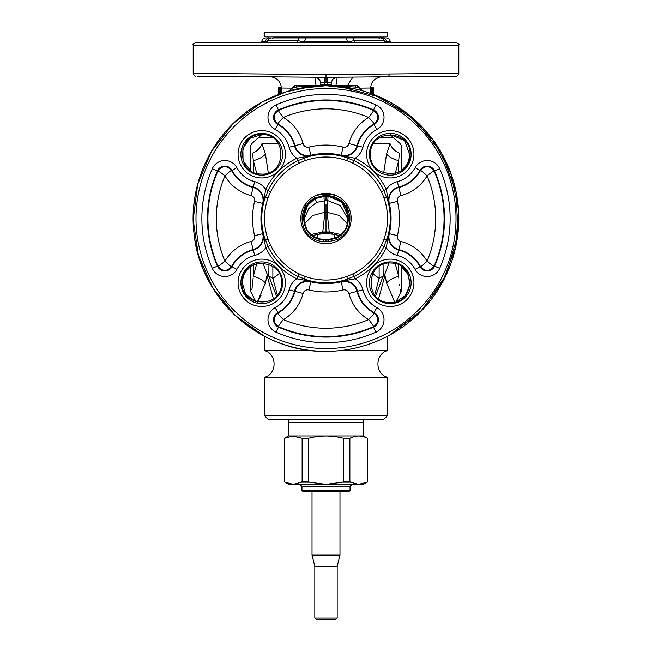 <?xml version="1.0" encoding="UTF-8"?>
<svg xmlns="http://www.w3.org/2000/svg" width="652" height="652" viewBox="0 0 652 652"><rect width="100%" height="100%" fill="white"/><g stroke="black" fill="none" stroke-linecap="round" stroke-linejoin="round"><path stroke-width="0.98" d="M253.172 278.054L251.925 289.504M256.741 263.669L253.302 276.399C250.963 298.412 250.963 298.412 253.302 276.399C258.779 277.817 262.821 280.026 265.421 283.025L264.785 285.315M261.118 295.242L257.328 302.072L265.421 283.025L267.247 274.402L263 263.066M268.926 264.378L268.844 274.345L267.247 274.402L267.263 276.179L273.375 298.779M250.507 266.529L250.507 291.24L255.951 301.705L245.543 294.142L241.99 281.786C242.088 256.244 284.011 258.412 281.477 283.816C281.395 309.341 239.463 307.198 241.99 281.786L244.476 273.164L250.507 266.529M267.263 276.179L268.852 276.122L276.424 296.032M268.844 274.345L268.852 276.122L272.87 278.314L272.87 266.464M250.507 170.555L250.507 145.844L250.507 170.555L243.041 160.71L242.878 148.354L250.083 138.314L261.835 134.516L252.153 143.293L250.507 145.844M256.741 173.408L253.302 160.685L252.609 153.196C251.851 140.017 251.851 140.017 252.609 153.196C257.377 151.003 260.49 147.841 261.949 143.725C256.032 137.213 256.032 137.213 261.949 143.725L278.453 143.725M268.322 172.927L265.421 154.059C262.821 157.05 258.779 159.267 253.302 160.685L253.302 172.161M265.421 154.059L261.949 143.725M279.317 273.75L272.87 278.314L277.304 294.981M320.409 85.265L320.409 82.828A5.591 5.591 0 0 0 314.867 77.238L316.016 85.339M378.625 298.779L384.737 276.179L384.753 274.402L386.579 283.025L394.672 302.072L386.579 283.025C389.179 280.026 393.221 277.817 398.698 276.399C401.037 298.412 401.037 298.412 398.698 276.399L398.837 278.151M260.727 174.027C235.185 173.945 237.344 131.997 262.756 134.54C288.282 134.638 286.13 176.553 260.727 174.027M320.409 84.328L324.598 84.328L324.598 82.918L320.409 82.828A5.591 5.591 0 0 0 314.867 77.238M319.602 79.935L317.752 78.077M400.426 292.267L400.067 289.472M399.529 285.111L399.44 284.337M395.259 263.669L398.698 276.399L398.698 264.916M384.737 276.179L383.148 276.122L383.156 274.345L384.753 274.402L389 263.066M375.576 296.032L383.148 276.122L379.13 278.314L379.13 266.464M374.696 294.981L379.13 278.314L372.683 273.75M393.449 137.792L399.847 143.293L401.493 145.844L401.493 170.555L407.524 163.921L410.01 155.298C409.912 180.84 367.989 178.672 370.523 153.269C370.605 127.743 412.537 129.887 410.01 155.298L404.566 140.636L390.165 134.516L393.449 137.792L379.358 137.792M391.273 263.058C416.815 263.131 414.656 305.079 389.244 302.544C363.718 302.447 365.87 260.531 391.273 263.058M312.292 86.439L286.538 91.728L262.324 101.981C215.633 126.732 187.352 181.289 194.051 233.709C200.131 298.909 260.531 352.765 326 351.355C348.584 351.265 369.814 345.845 389.676 335.095L387.516 336.253L387.516 350.605L340.132 350.605M292.43 88.159L280.401 88.036L280.401 93.798M327.353 77.327L327.402 82.918L326 82.926L324.598 82.918L324.647 77.327M281.574 87.123L281.778 93.301M263.644 76.797L197.409 76.219L326 77.335L326 82.926M401.493 266.529L408.421 274.981L409.798 285.82L405.21 295.739L396.049 301.705L401.493 291.24L401.493 266.529M279.309 87.123L278.469 87.971L278.469 94.524L262.324 101.981L233.546 123.195L211.46 151.305L197.678 184.296L193.188 219.765L198.33 255.144L212.715 287.874L235.315 315.576L264.484 336.253L264.484 350.605C277.271 353.832 277.271 374.044 264.484 377.272L264.484 415.666L387.516 415.666L387.516 377.272L264.484 377.272M383.156 274.345L383.074 264.378M339.244 86.39L379.863 97.14L415.096 120.041L441.404 152.804L456.164 192.144L457.9 234.133L446.424 274.557L422.895 309.374L389.676 335.095A132.812 132.812 0 0 0 442.553 154.866A132.812 132.812 0 0 0 262.324 101.981A132.812 132.812 0 0 0 209.447 282.218A132.812 132.812 0 0 0 389.676 335.095A132.812 132.812 0 0 0 442.553 154.866A132.812 132.812 0 0 0 262.324 101.981A132.812 132.812 0 0 0 209.447 282.218A132.812 132.812 0 0 0 389.676 335.095L419.823 312.544L442.431 282.438L455.691 247.198L458.519 209.651L450.695 172.821L432.855 139.658L406.424 112.845L373.531 94.524L373.531 87.971L372.691 87.123M299.154 88.468L326 85.73L354.501 88.819M289.944 90.718L291.542 90.278L289.928 90.718M294.182 89.593L297.108 88.908L296.415 87.009L326 85.388L356.106 87.107M339.187 86.382L338.641 86.325M337.72 86.243L326.888 85.73M326.049 85.73L326 85.167L295.193 85.705L292.536 87.808L296.415 87.009L296.521 85.681M360.483 90.278L362.072 90.718L360.458 90.278M357.818 89.593L354.892 88.908L355.479 85.681L326 85.388M327.402 85.192L327.402 82.918L331.591 82.828L331.591 84.328L324.598 84.328L324.598 85.192M331.591 85.265L331.591 84.328M279.504 87.132L279.545 88.036L278.714 88.036L279.504 87.132L281.737 87.123M388.356 76.797L389.676 73.994L458.812 73.407C457.818 75.608 456.897 76.545 456.041 76.203L326 77.335L326 74.54L194.671 73.423L262.324 73.994M373.547 143.725L390.051 143.725C395.968 137.213 395.968 137.213 390.051 143.725L386.579 154.059C389.179 157.05 393.221 159.267 398.698 160.685L399.391 153.196C400.149 140.017 400.149 140.017 399.391 153.196L398.698 160.685L395.259 173.408M386.579 154.059L383.678 172.927M297.108 88.908L296.415 87.009L299.887 86.683M323.522 85.428L319.04 85.534M312.626 85.795L311.143 85.877M339.896 85.828L332.365 85.518M329.578 85.445L328.021 85.42M362.341 90.791L361.175 90.245M360.002 89.039L359.464 87.808L355.584 87.009L354.892 88.908M332.398 79.935A5.591 5.591 0 0 0 331.591 82.828C331.917 79.462 333.767 77.596 337.133 77.238A5.591 5.591 0 0 0 334.248 78.077M389.676 73.994L326 74.54M337.133 77.238L335.984 85.339M370.426 87.123L370.222 88.036L371.599 88.036L371.648 87.123L370.263 87.123M359.57 88.159L370.222 88.036L370.222 93.301M238.07 42.388L285.372 42.388M390.051 143.725C391.51 147.841 394.623 151.003 399.391 153.196M292.536 87.808A2.795 2.795 0 0 1 295.193 85.705A2.795 2.795 0 0 0 292.536 87.808L289.618 90.807L292.536 87.808M359.464 87.808L362.382 90.807A4.197 4.197 0 0 1 359.464 87.808A2.795 2.795 0 0 0 356.807 85.705A2.795 2.795 0 0 1 359.464 87.808L356.807 85.705L355.479 85.681M397.321 181.631L398.714 187.042A13.7 13.7 0 0 0 388.812 203.497L386.269 189.349A66.96 66.96 0 0 0 355.193 158.273L341.045 155.73A13.7 13.7 0 0 0 357.5 145.828L362.911 147.222A28.248 28.248 0 0 1 376.832 129.43A13.692 13.692 0 0 0 375.821 104.833A124.141 124.141 0 0 0 276.179 104.833A13.692 13.692 0 0 0 275.168 129.43A28.248 28.248 0 0 1 289.089 147.222A19.291 19.291 0 0 0 296.807 158.273A66.96 66.96 0 0 0 265.731 189.349L263.188 203.497A13.7 13.7 0 0 0 253.286 187.042L254.679 181.631A28.248 28.248 0 0 1 236.888 167.703A13.692 13.692 0 0 0 212.299 168.721A124.141 124.141 0 0 0 212.299 268.363A13.692 13.692 0 0 0 236.888 269.374A28.248 28.248 0 0 1 254.679 255.445A19.291 19.291 0 0 0 265.731 247.736A66.96 66.96 0 0 0 296.807 278.812L310.955 281.354A13.7 13.7 0 0 0 294.5 291.257L289.089 289.855A28.248 28.248 0 0 1 275.168 307.654A13.692 13.692 0 0 0 276.179 332.243A124.141 124.141 0 0 0 375.821 332.243A13.692 13.692 0 0 0 376.832 307.654A28.248 28.248 0 0 1 362.911 289.855A19.291 19.291 0 0 0 355.193 278.812A66.96 66.96 0 0 0 386.269 247.736L388.812 233.579A13.7 13.7 0 0 0 398.714 250.042L397.321 255.445A28.248 28.248 0 0 1 415.112 269.374A13.692 13.692 0 0 0 439.701 268.363A124.141 124.141 0 0 0 439.701 168.721A13.692 13.692 0 0 0 415.112 167.703A28.248 28.248 0 0 1 397.321 181.631A19.291 19.291 0 0 0 386.269 189.349L383.922 190.482A64.361 64.361 0 0 0 354.052 160.62L355.193 158.273A19.291 19.291 0 0 0 362.911 147.222M362.911 289.855L357.5 291.257A13.7 13.7 0 0 0 341.045 281.354L354.052 276.464A64.361 64.361 0 0 0 383.922 246.595L386.269 247.736A19.291 19.291 0 0 0 397.321 255.445M352.813 273.905L355.193 278.812L341.045 281.354L341.151 281.819A13.227 13.227 0 0 1 357.035 291.371L357.5 291.257A33.831 33.831 0 0 0 374.183 312.569L376.832 307.654M254.679 255.445L253.286 250.042A13.7 13.7 0 0 0 263.188 233.579L268.078 246.595A64.361 64.361 0 0 0 297.948 276.464L296.807 278.812A19.291 19.291 0 0 0 289.089 289.855M270.637 245.356L265.731 247.736L263.188 233.579L262.723 233.693A13.227 13.227 0 0 1 253.163 249.577L253.286 250.042A33.831 33.831 0 0 0 231.973 266.725L236.888 269.374M289.089 147.222L294.5 145.828A13.7 13.7 0 0 0 310.955 155.73L297.948 160.62A64.361 64.361 0 0 0 268.078 190.482L265.731 189.349A19.291 19.291 0 0 0 254.679 181.631M299.187 163.179L296.807 158.273L310.955 155.73L310.849 155.266A13.227 13.227 0 0 1 294.965 145.706L294.5 145.828A33.831 33.831 0 0 0 277.817 124.516L275.168 129.43M371.648 87.123L372.496 87.132L372.455 88.036L373.286 87.971L372.357 87.123M388.331 42.388L456.017 42.388C458.592 43.57 459.53 44.499 458.812 45.184L193.188 45.184C192.47 44.499 193.408 43.57 195.983 42.388L388.331 42.388M439.701 42.388L447.5 42.388M381.363 245.356L383.922 246.595L388.812 233.579L397.427 235.641A73.44 73.44 0 0 0 397.427 201.435A4.849 4.849 0 0 1 400.923 195.616L398.837 187.507A13.227 13.227 0 0 0 389.277 203.391L388.812 203.497L383.922 190.482L381.363 191.729M400.923 195.616A42.69 42.69 0 0 0 427.068 175.893C423.156 172.046 420.947 170.278 420.442 170.588C425.243 165.192 429.815 165.38 434.151 171.15L434.591 170.963A8.109 8.109 0 0 0 420.027 170.359L415.112 167.703M415.112 269.374L420.027 266.725A33.831 33.831 0 0 0 398.714 250.042L398.837 249.577A34.312 34.312 0 0 1 420.442 266.497C420.98 266.782 423.189 265.014 427.068 261.191C431.339 264.696 433.694 266.269 434.151 265.935C429.815 271.705 425.243 271.892 420.442 266.497L420.027 266.725A8.109 8.109 0 0 0 434.591 266.122A118.558 118.558 0 0 0 434.591 170.963L439.701 168.721M299.187 273.905L297.948 276.464L310.955 281.354L308.893 289.961A73.44 73.44 0 0 0 343.107 289.961A4.849 4.849 0 0 1 348.926 293.465L357.035 291.371A34.312 34.312 0 0 0 373.955 312.984C379.35 317.785 379.162 322.357 373.392 326.693L373.58 327.133A8.109 8.109 0 0 0 374.183 312.569L373.955 312.984C374.264 313.49 372.496 315.698 368.649 319.61C372.121 323.816 373.702 326.179 373.392 326.693A118.077 118.077 0 0 1 278.608 326.693C272.838 322.357 272.65 317.785 278.045 312.984L277.817 312.569A8.109 8.109 0 0 0 278.42 327.133A118.558 118.558 0 0 0 373.58 327.133L375.821 332.243M270.637 191.729L268.078 190.482L263.188 203.497L254.573 201.435A73.44 73.44 0 0 0 254.573 235.641A4.849 4.849 0 0 1 251.077 241.468L253.163 249.577A34.312 34.312 0 0 0 231.558 266.497C226.757 271.892 222.185 271.705 217.85 265.935L217.409 266.122A8.109 8.109 0 0 0 231.973 266.725L231.558 266.497C231.052 266.798 228.844 265.03 224.932 261.191C220.718 264.663 218.363 266.244 217.85 265.935A118.077 118.077 0 0 1 217.85 171.15C222.185 165.38 226.757 165.192 231.558 170.588L231.973 170.359A8.109 8.109 0 0 0 217.409 170.963A118.558 118.558 0 0 0 217.409 266.122L212.299 268.363M352.813 163.179L354.052 160.62L341.045 155.73L343.107 147.116A73.44 73.44 0 0 0 308.893 147.116A4.849 4.849 0 0 1 303.074 143.611L294.965 145.706A34.312 34.312 0 0 0 278.045 124.1C272.65 119.3 272.838 114.728 278.608 110.392L278.42 109.952A8.109 8.109 0 0 0 277.817 124.516L278.045 124.1C277.736 123.595 279.504 121.386 283.351 117.466C279.879 113.261 278.298 110.905 278.608 110.392A118.077 118.077 0 0 1 373.392 110.392C379.162 114.728 379.35 119.3 373.955 124.1L374.183 124.516A8.109 8.109 0 0 0 373.58 109.952A118.558 118.558 0 0 0 278.42 109.952L276.179 104.833M265.323 42.119L268.078 40.611L297.948 40.611A2.795 1.222 -90 0 1 296.807 42.388M268.078 40.611A2.795 2.518 -90 0 1 265.731 42.388L265.902 42.38A2.795 2.518 90 0 0 268.078 40.611A4.197 3.773 -90 0 1 271.428 37.955L386.277 37.938A1398.051 1398.051 0 0 0 382.944 37.8L378.755 37.8M385.56 42.274A2.795 2.518 90 0 0 386.098 42.38L386.269 42.388A2.795 2.518 -90 0 1 383.922 40.611L386.823 42.388M346.897 42.388L354.052 40.611A2.795 1.222 -90 0 0 355.193 42.388M383.938 239.211L386.546 240.14A64.287 64.287 0 0 0 386.546 196.945L383.938 197.874M397.427 201.435L389.277 203.391A65.07 65.07 0 0 1 389.277 233.693A13.227 13.227 0 0 0 398.837 249.577L400.923 241.468A42.69 42.69 0 0 1 427.068 261.191A109.699 109.699 0 0 0 427.068 175.893C431.282 172.421 433.637 170.84 434.151 171.15A118.077 118.077 0 0 1 434.151 265.935L439.701 268.363M305.332 276.481L304.402 279.089A64.287 64.287 0 0 0 347.597 279.089L346.668 276.481M275.168 307.654L277.817 312.569A33.831 33.831 0 0 0 294.5 291.257L294.965 291.371A34.312 34.312 0 0 1 278.045 312.984C277.76 313.522 279.529 315.731 283.351 319.61C279.847 323.881 278.265 326.236 278.608 326.693L276.179 332.243M268.062 197.874L265.454 196.945A64.287 64.287 0 0 0 265.454 240.14L268.062 239.211M236.888 167.703L231.973 170.359A33.831 33.831 0 0 0 253.286 187.042L253.163 187.507A34.312 34.312 0 0 1 231.558 170.588C231.02 170.302 228.811 172.071 224.932 175.893C220.661 172.389 218.306 170.808 217.85 171.15L212.299 168.721M346.668 160.604L347.597 157.996A64.287 64.287 0 0 0 304.402 157.996L305.332 160.604M376.832 129.43L374.183 124.516A33.831 33.831 0 0 0 357.5 145.828L357.035 145.706A34.312 34.312 0 0 1 373.955 124.1C374.24 123.562 372.471 121.353 368.649 117.466C372.153 113.203 373.735 110.848 373.392 110.392L375.821 104.833M299.57 37.955A4.197 1.826 -90 0 0 297.948 40.611L305.103 42.388M305.747 37.938L304.402 41.907L347.597 41.907L346.253 37.938M261.688 42.388L261.713 41.907L265.454 41.907C265.755 39.56 267.01 38.232 269.227 37.938L271.428 37.955M265.454 41.907C265.755 39.56 267.01 38.232 269.227 37.938L265.723 37.938A1398.051 1398.051 0 0 1 269.056 37.8L269.17 37.8M386.546 41.907C386.245 39.56 384.99 38.232 382.773 37.938C384.99 38.232 386.245 39.56 386.546 41.907L390.287 41.907L390.312 42.388M316.375 195.29L326 193.913L326 195.616L323.547 195.657L323.514 193.954M335.593 195.274L326 193.913M338.062 240.629L337.475 239.545C345.381 235.38 349.529 228.836 349.904 219.903L349.904 215.779L345.699 202.886M337.475 239.545L328.486 241.664L326 241.705L326 240.083L328.453 240.042L328.486 241.664M306.293 202.894L302.096 215.779L302.096 219.903C303.465 233.041 310.605 240.295 323.514 241.664L326 241.705M304.329 218.436L308.836 208.534L316.538 202.413L325.976 200.612L326 196.187L323.563 196.228L314.932 198.404L313.897 196.382M314.932 198.404L307.532 205.078L304.386 214.369L304.329 219.92C305.535 231.721 311.949 238.249 323.563 239.496L328.437 239.496L336.53 237.589C343.628 233.832 347.345 227.939 347.671 219.92L347.614 214.369L341.591 201.623L328.437 196.228L328.486 193.954M326 239.537L323.563 239.496L323.547 240.042L328.437 239.496L328.453 240.042L328.437 239.496C332.031 239.251 334.737 238.616 336.53 237.589L336.774 238.078L336.53 237.589C343.628 233.832 347.345 227.947 347.671 219.92L347.671 215.788L349.904 215.779M347.671 219.903L349.904 219.903M304.386 214.369L304.329 219.92C305.535 231.721 311.949 238.249 323.563 239.496L323.514 241.664M304.329 219.903L302.096 219.903M304.329 215.788L302.096 215.779M283.09 37.433L283.685 37.278A1398.051 1398.051 0 0 1 289.651 37.107L362.349 37.107A1398.051 1398.051 0 0 1 368.315 37.278L346.285 37.278A1398.051 670.264 -90 0 0 343.425 37.107M323.579 196.545L325.976 196.505L323.579 196.562L315.063 198.681C308.559 202.324 304.989 207.784 304.345 215.062L307.508 205.486L315.055 198.673L323.579 196.562L323.547 195.657L314.671 197.89C307.638 201.949 304.003 207.906 303.767 215.788L303.767 219.911C305.014 232.047 311.607 238.754 323.547 240.042M347.655 215.03L341.664 202.038L328.437 196.228L326 196.187L326 195.616L328.453 195.657C340.556 197.108 347.149 203.815 348.233 215.788L348.233 219.911C347.891 228.167 344.069 234.223 336.774 238.078L328.453 240.042M347.671 218.436L340.336 205.527L327.883 200.677L326.024 200.612L326 196.301M347.329 223.546L339.252 215.453L327.092 212.299L328.037 196.554M310.939 234.581L322.764 231.973L329.236 231.973L327.092 212.299L326 212.283L326 204.157M312.145 235.568L319.105 234.198L322.764 231.973L324.908 212.299L326 212.283L326 232.519L329.505 232.438M323.962 196.554L324.908 212.299L312.748 215.453L304.671 223.546M319.105 234.198L326 233.603L332.895 234.198L329.236 231.973L341.061 234.581M311.868 350.605L264.484 350.605M387.516 415.666L383.319 419.864L268.681 419.864L264.484 415.666M288.396 422.659L288.396 435.935L363.604 435.935L363.604 422.659M363.604 435.935L367.508 438.283C361.632 435.234 355.756 435.234 349.871 438.283L343.628 438.283C331.876 435.234 320.124 435.234 308.372 438.283L302.129 438.283L292.862 436.025L284.337 438.283L284.337 481.445L284.761 482.17L288.225 484.167L363.775 484.167L367.239 482.17L359.415 484.167M350.042 490.459L301.957 490.459L302.65 491.16L349.35 491.16L350.042 490.459L350.042 486.408L352.284 484.167M367.663 438.283L367.663 481.445L366.994 482.17M367.508 438.283L367.508 481.445M349.871 438.283L349.871 481.445L350.385 482.17L357.964 484.167M343.628 438.283L343.628 481.445L342.618 482.17L350.385 482.17M327.451 484.167L342.618 482.17M308.372 438.283L308.372 481.445L309.382 482.17L324.549 484.167M302.129 438.283L302.129 481.445L301.615 482.17L309.382 482.17M294.036 484.167L301.615 482.17M284.492 438.283L284.492 481.445L285.005 482.17L292.585 484.167M363.751 419.864L363.751 422.659L288.249 422.659L288.249 419.864M314.818 617.998L337.182 617.998L335.788 619.4L316.212 619.4L314.818 617.998L314.818 566.27L312.023 555.088L339.977 555.088L339.977 491.16M314.818 566.27L337.182 566.27L339.977 555.088M264.484 218.542A61.516 61.516 0 0 0 326 280.058A61.516 61.516 0 0 0 387.516 218.542A61.516 61.516 0 0 0 326 157.026A61.516 61.516 0 0 0 264.484 218.542M351.167 218.542A25.167 25.167 0 0 0 326 193.375A25.167 25.167 0 0 0 300.833 218.542A25.167 25.167 0 0 0 326 243.709A25.167 25.167 0 0 0 351.167 218.542M387.516 32.6L264.484 32.6L264.484 36.797L387.516 36.797L387.516 32.6M253.302 264.916L253.302 276.399M272.642 137.792L258.551 137.792M260.67 175.135A20.88 20.88 0 0 0 282.593 155.355A20.88 20.88 0 0 0 262.813 133.432A20.88 20.88 0 0 0 240.898 153.212A20.88 20.88 0 0 0 260.67 175.135M240.898 281.729A20.88 20.88 0 0 0 260.67 303.645A20.88 20.88 0 0 0 282.593 283.873A20.88 20.88 0 0 0 262.813 261.949A20.88 20.88 0 0 0 240.898 281.729M369.407 153.212A20.88 20.88 0 0 0 389.187 175.135A20.88 20.88 0 0 0 411.102 155.355A20.88 20.88 0 0 0 391.33 133.432A20.88 20.88 0 0 0 369.407 153.212M389.187 303.645A20.88 20.88 0 0 0 411.102 283.873A20.88 20.88 0 0 0 391.33 261.949A20.88 20.88 0 0 0 369.407 281.729A20.88 20.88 0 0 0 389.187 303.645M260.531 177.923A23.668 23.668 0 0 0 285.38 155.502A23.668 23.668 0 0 0 262.96 130.644A23.668 23.668 0 0 0 238.102 153.065A23.668 23.668 0 0 0 260.531 177.923M238.102 281.582A23.668 23.668 0 0 0 260.531 306.44A23.668 23.668 0 0 0 285.38 284.011A23.668 23.668 0 0 0 262.96 259.162A23.668 23.668 0 0 0 238.102 281.582M280.352 87.123L280.401 88.036M366.62 153.065A23.668 23.668 0 0 0 389.04 177.923A23.668 23.668 0 0 0 413.898 155.502A23.668 23.668 0 0 0 391.469 130.644A23.668 23.668 0 0 0 366.62 153.065M389.04 306.44A23.668 23.668 0 0 0 413.898 284.011A23.668 23.668 0 0 0 391.469 259.162A23.668 23.668 0 0 0 366.62 281.582A23.668 23.668 0 0 0 389.04 306.44M388.331 332.642A130.017 130.017 0 0 0 440.1 156.203A130.017 130.017 0 0 0 263.669 104.442A130.017 130.017 0 0 0 211.9 280.873A130.017 130.017 0 0 0 388.331 332.642M279.545 88.036L279.545 94.116M352.716 77.107L347.597 85.542M398.698 160.685L398.698 172.161M398.714 187.042A33.831 33.831 0 0 0 420.027 170.359L420.442 170.588A34.312 34.312 0 0 1 398.837 187.507L398.714 187.042M278.714 88.036L278.714 94.426M343.107 289.961L341.151 281.819A65.07 65.07 0 0 1 310.849 281.819A13.227 13.227 0 0 0 294.965 291.371L303.074 293.465A42.69 42.69 0 0 1 283.351 319.61A109.699 109.699 0 0 0 368.649 319.61A42.69 42.69 0 0 1 348.926 293.465M254.573 235.641L262.723 233.693A65.07 65.07 0 0 1 262.723 203.391A13.227 13.227 0 0 0 253.163 187.507L251.077 195.616A42.69 42.69 0 0 1 224.932 175.893A109.699 109.699 0 0 0 224.932 261.191A42.69 42.69 0 0 1 251.077 241.468M308.893 147.116L310.849 155.266A65.07 65.07 0 0 1 341.151 155.266A13.227 13.227 0 0 0 357.035 145.706L348.926 143.611A42.69 42.69 0 0 1 368.649 117.466A109.699 109.699 0 0 0 283.351 117.466A42.69 42.69 0 0 1 303.074 143.611M371.599 88.036L371.599 93.798M372.455 94.116L372.455 88.036M373.286 87.971L373.286 94.426M352.43 37.955A4.197 1.826 -90 0 1 354.052 40.611L383.922 40.611A4.197 3.773 -90 0 0 380.572 37.955M397.427 235.641A4.849 4.849 0 0 0 400.923 241.468M308.893 289.961A4.849 4.849 0 0 0 303.074 293.465M254.573 201.435A4.849 4.849 0 0 0 251.077 195.616M343.107 147.116A4.849 4.849 0 0 0 348.926 143.611M355.071 37.955A1398.051 670.264 -90 0 0 353.302 37.8M272.715 38.354L273.897 37.604L378.103 37.604A1398.051 1398.051 0 0 0 373.156 37.433L373.115 37.433M350.98 37.604A1398.051 670.264 -90 0 0 348.608 37.433M283.685 37.278L346.285 37.278M347.671 215.804L348.233 215.796M347.671 219.92L348.233 219.911M304.329 219.92L303.767 219.911M304.329 215.804L303.767 215.796M328.421 196.545L325.976 196.505L328.421 196.562C336.636 196.122 346.929 203.66 347.655 215.062M314.932 198.746L316.538 202.413M301.957 490.459L301.957 486.408L350.042 486.408M349.871 481.445L343.628 481.445M308.372 481.445L302.129 481.445M281.224 87.123C280.898 83.847 279.447 81.198 276.872 79.153C274.386 76.781 268.542 76.716 270.172 76.854M193.188 45.184L193.188 73.407C194.027 75.518 194.948 76.455 195.959 76.203M370.776 87.123C371.102 83.839 372.561 81.182 375.144 79.136C377.647 76.773 383.457 76.716 381.827 76.854M458.812 73.407L458.812 45.184M261.713 41.907C262.031 39.56 263.367 38.232 265.723 37.938M390.287 41.907C389.969 39.56 388.633 38.232 386.277 37.938M379.285 38.354L378.103 37.604M278.844 37.433A1398.051 1398.051 0 0 0 273.897 37.604M368.91 37.433L368.315 37.278M347.671 215.788L347.614 214.369M304.345 215.03L304.337 215.437L304.345 215.03M332.895 234.198L339.855 235.568M322.495 232.438L326 232.519M387.516 350.605C374.729 353.832 374.729 374.044 387.516 377.272M301.957 486.408L299.716 484.167M288.396 435.935L284.337 438.283M367.663 481.445L367.239 482.17M312.023 492.138L311.045 491.16M339.977 492.138L340.955 491.16M334.386 238.461L334.386 234.361M317.614 238.461L317.614 234.361M312.023 555.088L312.023 491.16M337.182 617.998L337.182 566.27"/></g></svg>
